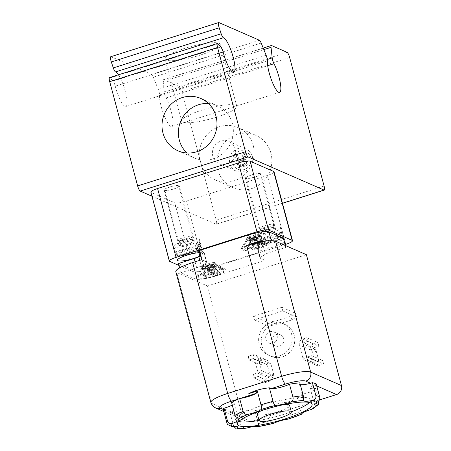 <?xml version="1.0" encoding="UTF-8"?>
<svg xmlns="http://www.w3.org/2000/svg" width="451" height="451" viewBox="0 0 451 451"><rect width="100%" height="100%" fill="white"/><g stroke="black" fill="none" stroke-linecap="round" stroke-linejoin="round"><path stroke-width="0.34" stroke-dasharray="2.25 1.69" d="M256.969 239.909L258.203 243.298L258.767 243.574L280.798 236.6L281.142 236.036L280.511 232.457L256.969 239.909A12.825 2.424 -15 0 0 258.011 240.372L281.559 232.913L282.191 236.493L281.847 237.057L259.815 244.03L259.252 243.754L258.011 240.372M281.847 237.057A12.019 2.272 -15 0 1 273.56 241.736A12.019 2.272 -15 0 1 259.815 244.03L259.252 243.754A12.504 2.368 165 0 0 273.03 241.544A12.504 2.368 165 0 0 282.281 236.702A12.504 2.368 165 0 0 282.191 236.493M280.511 232.457A12.825 2.424 -15 0 1 281.559 232.913M264.331 241.324A15.734 2.977 -15 0 1 270.267 241.465A15.734 2.977 -15 0 1 270.425 241.539A15.734 2.977 -15 0 1 255.864 249.115A35.093 6.641 165 0 0 252.216 249.488L251.912 248.354L246.742 249.11A13.31 2.52 -15 0 1 242.497 248.4A13.31 2.52 -15 0 1 242.615 247.87A13.31 2.52 -15 0 1 254.708 242.525A13.31 2.52 -15 0 1 267.849 241.105A13.31 2.52 -15 0 1 268.215 241.51A13.31 2.52 -15 0 1 258.959 246.528A13.31 2.52 -15 0 1 251.912 248.354M246.742 249.11L247.047 250.243A13.31 2.52 -15 0 1 242.801 249.533A13.31 2.52 -15 0 1 255.007 243.658A13.31 2.52 -15 0 1 268.52 242.644A13.31 2.52 -15 0 1 252.216 249.488M247.047 250.243A35.093 6.641 165 0 0 242.723 251.044A15.734 2.977 -15 0 1 240.603 249.533A15.734 2.977 -15 0 1 255.694 243.004M199.725 252.628A13.31 2.52 -15 0 1 203.13 253.383A13.31 2.52 -15 0 1 202.679 254.33A35.093 6.641 -15 0 1 204.264 253.485L206.721 262.662A35.093 6.641 165 0 0 201.315 266.051L199.787 260.328M284.327 241.905A13.31 2.52 -15 0 1 271.136 247.616A13.31 2.52 -15 0 1 258.682 248.354A13.31 2.52 -15 0 1 259.133 247.407A35.093 6.641 -15 0 1 257.549 248.253L260.013 257.436A14.522 2.745 165 0 0 259.973 257.848A14.522 2.745 165 0 0 260.515 258.361L265.098 260.357L215.657 276.012A16.941 3.208 -15 0 1 195.339 278.994L180.936 272.708L196.664 267.725A14.522 2.745 165 0 0 201.315 266.051M260.013 257.436A35.093 6.641 165 0 0 265.413 254.054L262.956 244.87A35.093 6.641 -15 0 1 261.969 245.632A13.31 2.52 -15 0 1 274.834 241.539A13.31 2.52 -15 0 1 284.119 241.11M269.647 240.761A16.941 3.208 -15 0 1 271.389 241.11L285.799 247.396L270.07 252.374A14.522 2.745 165 0 0 265.413 254.054M306.387 254.685L207.499 285.99L176.719 272.562A24.202 4.578 -15 0 1 175.817 271.711M206.721 262.662A14.522 2.745 165 0 0 206.761 262.256A14.522 2.745 165 0 0 206.22 261.743L201.636 259.742M277.083 335.713A6.049 5.778 113.6 0 1 269.05 343.036A6.049 5.778 113.6 0 1 266.169 335.178A6.049 5.778 113.6 0 1 277.083 335.713M283.634 338.571A6.049 5.778 -66.4 0 0 272.72 338.036A6.049 5.778 -66.4 0 0 281.79 344.795A6.049 5.778 -66.4 0 0 283.634 338.571M267.776 366.725L266.761 364.662L270.358 363.523L271.372 365.586L267.776 366.725L270.115 375.446L273.706 374.307L271.372 365.586M258.045 358.15A4.843 4.623 -66.4 0 0 252.318 354.982L248.129 356.307L249.115 359.983L253.304 358.652A0.97 0.925 113.6 0 1 254.449 359.289L257.769 371.686A0.97 0.925 113.6 0 1 257.115 372.887L252.926 374.212L253.913 377.887L258.102 376.557A4.843 4.623 -66.4 0 0 261.366 370.547L258.045 358.15L270.358 363.523M257.769 371.686L268.773 376.484L272.365 375.345L273.678 375.914L270.081 377.053L270.115 375.446M273.706 374.307L273.678 375.914M312.723 352.49L311.709 350.427L315.3 349.288L316.32 351.352L312.723 352.49L314.939 360.755L318.53 359.616L316.32 351.352M302.987 343.916A0.97 0.925 113.6 0 1 303.641 342.715L307.83 341.39L306.849 337.714L302.66 339.039A4.843 4.623 -66.4 0 0 299.396 345.054L302.717 357.451A4.843 4.623 -66.4 0 0 308.439 360.62L312.628 359.295L311.647 355.619L307.458 356.95A0.97 0.925 113.6 0 1 306.314 356.313L302.987 343.916L315.3 349.288M317.188 360.653L313.597 361.792L313.716 362.254A4.843 4.623 -66.4 0 0 319.443 365.423L323.632 364.092L322.645 360.422L318.457 361.747A0.97 0.925 113.6 0 1 317.312 361.116L317.188 360.653L318.502 361.228L314.905 362.362L314.939 360.755M318.53 359.616L318.502 361.228M313.597 361.792L314.905 362.362M303.641 342.715L314.646 347.512A0.97 0.925 113.6 0 0 313.992 348.719L310.395 349.858L311.709 350.427M255.486 355.134L266.485 359.937A4.843 4.623 -66.4 0 1 269.044 362.948L265.447 364.087L266.761 364.662M257.115 372.887L268.12 377.684A0.97 0.925 113.6 0 0 268.773 376.484L270.081 377.053M314.646 347.512L318.834 346.188L317.848 342.518L313.659 343.842A4.843 4.623 -66.4 0 0 310.395 349.858L299.396 345.054M268.12 377.684L263.931 379.015L264.912 382.685L269.1 381.36A4.843 4.623 -66.4 0 0 272.365 375.345L261.366 370.547M252.926 374.212L263.931 379.015M253.913 377.887L264.912 382.685M266.485 359.937A4.843 4.623 -66.4 0 0 263.322 359.78L259.133 361.104L260.114 364.78L264.303 363.455A0.97 0.925 113.6 0 1 265.447 364.087L254.449 359.289M248.129 356.307L259.133 361.104M249.115 359.983L260.114 364.78M312.628 359.295L323.632 364.092M311.647 355.619L322.645 360.422M307.83 341.39L318.834 346.188M306.849 337.714L317.848 342.518M290.794 316.281L295.574 313.287L296.555 316.963L291.78 319.951L290.794 316.281L275.961 320.977L276.948 324.652L291.78 319.951M282.805 310.959L281.819 307.289L253.501 316.252L254.488 319.928L282.805 310.959L296.555 316.963M254.488 319.928L268.238 325.926L267.257 322.256L275.961 320.977M276.948 324.652L268.238 325.926M253.501 316.252L267.257 322.256M281.819 307.289L295.574 313.287M294.199 335.223A17.426 16.648 -66.4 0 0 284.987 324.376A17.426 16.648 -66.4 0 0 262.758 333.689A17.426 16.648 -66.4 0 0 271.045 356.318A17.426 16.648 -66.4 0 0 288.882 353.15A17.426 16.648 -66.4 0 0 294.199 335.223M291.577 334.084A17.426 16.648 -66.4 0 0 282.365 323.232A17.426 16.648 -66.4 0 0 260.137 332.55A17.426 16.648 -66.4 0 0 268.43 355.179A17.426 16.648 -66.4 0 0 286.267 352.005A17.426 16.648 -66.4 0 0 291.577 334.084M316.162 383.829L314.386 384.883A12.104 2.289 165 0 0 310.057 387.961A12.104 2.289 165 0 0 315.655 388.418A48.404 9.155 -15 0 1 311.162 391.863A12.104 2.289 165 0 0 297.04 397.934A12.104 2.289 165 0 0 297.637 398.419A48.404 9.155 -15 0 1 286.937 402.343A12.104 2.289 165 0 0 276.029 404.271A12.104 2.289 165 0 0 266.823 408.121A48.404 9.155 -15 0 1 254.922 410.686A12.104 2.289 165 0 0 254.911 410.489A12.104 2.289 165 0 0 237.615 412.986A48.404 9.155 -15 0 1 231.662 413.093L230.072 412.953L230.72 412.682A12.104 2.289 165 0 0 233.071 410.528A12.104 2.289 165 0 0 225.466 410.387L223.645 410.573L223.493 410.235M319.387 399.986L251.151 421.595L231.662 413.093M207.499 285.99L242.565 416.842A7.261 6.94 -66.4 0 0 246.404 421.364A7.261 6.94 -66.4 0 0 251.151 421.595M118.495 74.793A18.153 4.115 -107.6 0 1 125.891 93.656A18.153 4.115 -107.6 0 1 125.88 106.498A18.153 4.115 -107.6 0 1 115.264 86.197A4.843 1.099 72.4 0 0 113.043 81.112L110.168 77.95A4.843 1.099 72.4 0 0 109.554 77.623M151.942 196.213L216.147 224.226A4.843 1.099 72.4 0 0 216.379 224.248A4.843 1.099 72.4 0 0 216.232 220.206L181.781 91.649A4.843 1.099 72.4 0 0 179.244 86.485L163.679 79.697A4.843 1.099 72.4 0 0 163.448 79.675A4.843 1.099 72.4 0 0 163.161 81.496L164.339 92.06A4.843 1.099 72.4 0 0 166.12 97.873A18.153 4.115 -107.6 0 1 172.209 115.856A18.153 4.115 -107.6 0 1 171.724 126.5A18.153 4.115 -107.6 0 1 163.927 115.011A18.153 4.115 -107.6 0 1 159.524 94.992A4.843 1.099 72.4 0 0 158.256 89.405L153.329 77.211A4.843 1.099 72.4 0 0 151.581 74.421L111.036 56.73A4.843 1.099 72.4 0 0 110.805 56.708M200.3 55.067A28.56 5.401 165 0 0 220.161 44.299A28.56 5.401 165 0 0 191.179 46.476A28.56 5.401 165 0 0 164.987 59.087A28.56 5.401 165 0 0 200.3 55.067M270.899 153.086A28.56 27.285 -66.4 0 0 255.802 135.306A28.56 27.285 -66.4 0 0 219.372 150.572A28.56 27.285 -66.4 0 0 232.958 187.661A28.56 27.285 -66.4 0 0 262.194 182.458A28.56 27.285 -66.4 0 0 270.899 153.086M208.469 103.51A28.56 27.285 113.6 0 1 217.286 105.635A28.56 27.285 113.6 0 1 232.383 123.416A28.56 27.285 113.6 0 1 223.679 152.793A28.56 27.285 113.6 0 1 194.443 157.991A28.56 27.285 113.6 0 1 186.889 152.979M253.214 145.374A28.56 27.285 113.6 0 1 244.51 174.746A28.56 27.285 113.6 0 1 215.274 179.943A28.56 27.285 113.6 0 1 201.687 142.854A28.56 27.285 113.6 0 1 238.117 127.594A28.56 27.285 113.6 0 1 253.214 145.374M235.259 149.044A12.104 11.563 -66.4 0 0 228.86 141.507A12.104 11.563 -66.4 0 0 220.945 141.124A12.104 11.563 -66.4 0 0 212.41 152.032A12.104 11.563 -66.4 0 0 219.18 163.69A12.104 11.563 -66.4 0 0 227.095 164.079A12.104 11.563 -66.4 0 0 235.259 149.044M216.908 117.046A28.56 5.401 -15 0 1 181.595 121.065A28.56 5.401 -15 0 1 207.781 108.454A28.56 5.401 -15 0 1 236.769 106.284A28.56 5.401 -15 0 1 216.908 117.046M246.235 162.354C246.579 163.51 245.942 164.384 244.329 164.981L240.778 166.109L239.757 162.309L242.954 161.3L245.237 161.154L246.235 162.354L244.927 161.785C245.271 162.935 244.634 163.814 243.021 164.412L239.464 165.534L240.778 166.109M244.222 169.525A9.68 9.251 113.6 0 1 232.744 158.216A9.68 9.251 113.6 0 1 248.315 153.284A9.68 9.251 113.6 0 1 244.222 169.525M244.183 171.532A12.104 11.563 113.6 0 1 236.268 171.149A12.104 11.563 113.6 0 1 230.506 155.432A12.104 11.563 113.6 0 1 245.942 148.965A12.104 11.563 113.6 0 1 252.718 160.624A12.104 11.563 113.6 0 1 244.183 171.532M243.732 156.683C243.095 158.882 242.497 160.032 241.945 160.139L239.408 160.996L238.038 155.899L236.549 156.367L239.622 167.845L244.611 166.267C247.311 165.432 248.366 163.967 247.768 161.87L246.167 159.913L243.771 159.75L245.333 156.976L246.443 153.239L244.583 153.825L243.732 156.683L242.424 156.114C241.787 158.307 241.189 159.462 240.637 159.564L238.094 160.426L239.408 160.996M238.094 160.426L236.73 155.324L235.242 155.798L238.314 167.276L243.298 165.697C245.998 164.863 247.052 163.392 246.46 161.3L244.859 159.344L242.463 159.175L244.025 156.401L245.13 152.663L243.275 153.255L244.583 153.825M243.275 153.255L242.424 156.114M245.13 152.663L246.443 153.239M243.202 158.324L244.51 158.899M242.463 159.175L243.771 159.75M239.464 165.534L238.449 161.74L239.757 162.309M238.449 161.74L241.64 160.725L243.929 160.579L244.927 161.785M238.314 167.276L239.622 167.845M235.242 155.798L236.549 156.367M236.73 155.324L238.038 155.899M240.637 159.564L241.945 160.139M274.045 171.831A9.68 1.832 -15 0 1 267.313 175.478L186.41 201.095A9.68 1.832 -15 0 1 174.802 202.798L151.22 192.515A9.68 1.832 -15 0 1 150.859 192.171M285.043 244.577L204.861 269.963A9.68 1.832 -15 0 1 193.254 271.665L178.985 265.442M204.264 253.485A14.522 2.745 165 0 0 204.303 253.073A14.522 2.745 165 0 0 203.756 252.56L199.173 250.559M283.341 238.213L267.606 243.19A14.522 2.745 165 0 0 262.956 244.87M257.549 248.253A14.522 2.745 165 0 0 257.51 248.664A14.522 2.745 165 0 0 258.051 249.177L262.64 251.179L213.199 266.834A16.941 3.208 -15 0 1 192.881 269.811L178.472 263.525M179.639 267.883L180.936 272.708M262.64 251.179L265.098 260.357M285.286 245.479L285.799 247.396M246.46 239.041A7.261 1.376 165 0 0 254.37 238.004A7.261 1.376 165 0 0 260.216 235.027A7.261 1.376 165 0 0 259.939 234.774A7.261 1.376 165 0 0 252.03 235.805A7.261 1.376 165 0 0 246.184 238.788A7.261 1.376 165 0 0 246.46 239.041M260.25 235.918A7.261 1.376 165 0 0 253.017 236.764A7.261 1.376 165 0 0 246.556 239.644A7.261 1.376 165 0 0 246.494 239.932A7.261 1.376 165 0 0 253.862 239.38A7.261 1.376 165 0 0 260.52 236.177A7.261 1.376 165 0 0 260.323 235.952A7.261 1.376 165 0 0 260.25 235.918M242.723 251.044C246.68 246.556 251.06 245.913 255.864 249.115M284.378 404.502A16.698 3.157 165 0 0 268.954 407.755A16.698 3.157 165 0 0 261.417 410.658M257.341 414.046A16.698 3.157 165 0 0 277.991 411.695A16.698 3.157 165 0 0 289.604 405.404M251.438 236.138A6.517 1.235 -15 0 1 259.494 235.219A6.517 1.235 -15 0 1 254.962 237.677A6.517 1.235 -15 0 1 246.906 238.596A6.517 1.235 -15 0 1 251.438 236.138M255.396 239.284A6.517 1.235 -15 0 1 247.334 240.203A6.517 1.235 -15 0 1 247.39 239.938A6.517 1.235 -15 0 1 253.31 237.322A6.517 1.235 -15 0 1 259.748 236.628A6.517 1.235 -15 0 1 259.928 236.826A6.517 1.235 -15 0 1 255.396 239.284M232.259 405.021A12.104 2.289 165 0 0 234.108 403.138A12.104 2.289 165 0 0 231.566 402.439M299.825 382.826A12.104 2.289 165 0 0 298.99 384.049A12.104 2.289 165 0 0 300.327 384.692M297.637 398.419L301.082 411.273L301.465 414.243M288.922 418.951L290.382 415.196L286.937 402.343M312.785 408.843L314.606 404.716L311.162 391.863M237.615 412.986L241.06 425.84L244.854 428.427M233.708 426.404L230.072 412.953M258.97 426.561L254.922 410.686M266.823 408.121L270.267 420.975L272.911 423.551M223.645 410.573L227.518 424.509M309.471 402.54A38.724 7.323 165 0 0 310.874 399.704A38.724 7.323 165 0 0 309.431 398.34A38.724 7.323 165 0 0 267.24 403.859A38.724 7.323 165 0 0 236.065 419.746A38.724 7.323 165 0 0 238.703 421.499M259.049 420.433A38.724 7.323 165 0 0 291.312 411.786M315.655 388.418L318.947 400.719M176.939 255.221L177.502 255.497L199.539 248.524L199.878 247.96L199.246 244.38A12.825 2.424 -15 0 1 200.295 244.837L200.926 248.416L200.582 248.98L178.551 255.954L177.987 255.683L176.753 252.295A12.825 2.424 -15 0 1 175.704 251.838L176.939 255.221A12.504 2.368 165 0 1 176.865 255.097L173.736 246.545A13.31 2.52 165 0 0 182.379 246.601A13.31 2.52 165 0 0 196.151 242.334C196.89 244.538 197.797 246.004 198.874 246.736L198.987 240.558L202.679 254.33M188.067 254.832A12.019 2.272 -15 0 1 178.551 255.954L177.987 255.683A12.504 2.368 165 0 0 197.921 251.139A12.504 2.368 165 0 0 201.016 248.625A12.504 2.368 165 0 0 200.926 248.416M176.753 252.295L200.295 244.837M199.246 244.38L175.704 251.838M255.441 233.635A13.31 2.52 165 0 0 254.99 234.576A13.31 2.52 165 0 0 255.001 234.621A13.31 2.52 165 0 0 256.196 235.242A13.31 2.52 165 0 0 270.865 232.885A13.31 2.52 165 0 0 280.714 227.727A13.31 2.52 165 0 0 280.702 227.687A13.31 2.52 165 0 0 272.156 227.569A13.31 2.52 165 0 0 258.276 231.859L258.384 238.004C257.262 237.277 256.281 235.822 255.441 233.635L259.133 247.407M261.969 245.632L258.276 231.859M198.987 240.558A13.31 2.52 165 0 0 199.449 239.656A13.31 2.52 165 0 0 199.443 239.611A13.31 2.52 165 0 0 185.93 240.625A13.31 2.52 165 0 0 173.725 246.5A13.31 2.52 165 0 0 173.736 246.545M198.925 252.673L196.151 242.334M218.814 271.852L212.906 273.92L209.822 265.521L211.141 264.974L212.489 265.239L218.814 271.852A8.05 1.522 165 0 0 218.205 271.547L212.945 273.159L210.865 264.833L208.762 265.132L208.65 265.588L210.251 272.658A8.05 1.522 165 0 0 207.956 273.374L209.236 274.107L207.725 265.335L207.263 265.436L209.416 264.551L207.776 264.991M209.236 274.107L203.328 276.175A8.05 1.522 165 0 0 203.937 276.486L210.403 274.698L211.897 275.369A8.05 1.522 165 0 0 214.191 274.653L212.906 273.92M208.537 274.529L206.485 266.197L207.708 265.459L208.007 273.165A7.611 1.438 -15 0 1 210.279 272.46L211.739 273.329L212.945 273.159M203.937 276.486L205.769 267.33L206.767 266.338L208.869 266.045L211.897 275.369M207.956 273.374L210.267 272.663M214.191 274.653L209.918 265.718M212.195 265.087A3.642 0.688 -15 0 1 212.195 265.092A3.642 0.688 -15 0 1 212.466 265.205L218.284 271.66A7.611 1.438 -15 0 0 217.726 271.417L212.195 265.087L210.865 264.833M206.485 266.197L205.476 267.178L203.328 276.175M207.533 265.932A3.642 0.688 -15 0 1 208.65 265.588M210.425 266.485A3.642 0.688 -15 0 1 209.315 266.834M205.769 267.33A3.642 0.688 -15 0 1 205.476 267.178M253.107 246.624L251.077 238.286L252.244 237.553L252.368 245.513A8.05 1.522 165 0 1 254.646 244.786L256.264 245.417L257.487 245.237L255.424 236.905L256.743 237.158L262.713 243.602A8.05 1.522 165 0 1 263.378 243.895L257.544 245.975L254.556 237.773L258.953 246.669A8.05 1.522 165 0 1 256.675 247.39L255.057 246.759L253.834 246.939L251.382 238.416L250.395 239.413L248.602 248.574A8.05 1.522 165 0 1 247.943 248.281L253.812 246.24L252.272 237.412L251.861 237.502L254.003 236.628L252.363 237.068M255.424 236.905L253.293 237.22L253.146 237.683L254.685 244.589A7.611 1.438 -15 0 0 252.43 245.299L253.778 246.207M256.743 237.158A3.642 0.688 -15 0 1 256.782 237.164A3.642 0.688 -15 0 1 257.053 237.282L262.871 243.737A7.611 1.438 -15 0 0 262.24 243.478L257.487 245.237M258.953 246.669L257.544 245.975M248.602 248.574L253.834 246.939M251.382 238.416L253.513 238.105L253.992 238.883L256.675 247.39M254.556 237.773L255.728 237.04L257.064 237.299L263.378 243.895M251.077 238.286L250.074 239.272L247.943 248.281M255.091 238.534A3.642 0.688 -15 0 1 253.992 238.883M250.395 239.413A3.642 0.688 -15 0 1 250.074 239.272M252.047 238.032A3.642 0.688 -15 0 1 253.146 237.683M187.317 239.323A7.261 1.376 -15 0 1 178.404 240.462A7.261 1.376 -15 0 1 178.342 240.344A7.261 1.376 -15 0 1 185 237.141A7.261 1.376 -15 0 1 192.368 236.589A7.261 1.376 -15 0 1 192.368 236.724A7.261 1.376 -15 0 1 187.317 239.323M169.858 187.103A7.261 1.376 -15 0 1 178.833 186.083A7.261 1.376 -15 0 1 173.787 188.822A7.261 1.376 -15 0 1 164.807 189.843A7.261 1.376 -15 0 1 169.858 187.103M193.998 240.71A7.988 1.511 165 0 0 185.299 241.849A7.988 1.511 165 0 0 178.867 245.124A7.988 1.511 165 0 0 188.744 244.002A7.988 1.511 165 0 0 194.296 240.992A7.988 1.511 165 0 0 193.998 240.71M188.349 243.828A6.517 1.235 -15 0 1 180.287 244.746A6.517 1.235 -15 0 1 186.263 241.866A6.517 1.235 -15 0 1 192.881 241.37A6.517 1.235 -15 0 1 188.349 243.828M187.498 240.642A6.517 1.235 -15 0 1 179.492 241.668A6.517 1.235 -15 0 1 179.436 241.561A6.517 1.235 -15 0 1 185.412 238.686A6.517 1.235 -15 0 1 192.03 238.19A6.517 1.235 -15 0 1 192.03 238.308A6.517 1.235 -15 0 1 187.498 240.642M173.985 188.907A7.988 1.511 165 0 0 179.537 185.897A7.988 1.511 165 0 0 171.431 186.505A7.988 1.511 165 0 0 164.108 190.029A7.988 1.511 165 0 0 173.985 188.907M268.582 227.4A7.261 1.376 -15 0 1 259.669 228.539A7.261 1.376 -15 0 1 259.601 228.42A7.261 1.376 -15 0 1 266.259 225.218A7.261 1.376 -15 0 1 273.633 224.666A7.261 1.376 -15 0 1 273.633 224.801A7.261 1.376 -15 0 1 268.582 227.4M251.122 175.18A7.261 1.376 -15 0 1 260.097 174.159A7.261 1.376 -15 0 1 255.052 176.893A7.261 1.376 -15 0 1 246.071 177.919A7.261 1.376 -15 0 1 251.122 175.18M275.262 228.787A7.988 1.511 165 0 0 266.564 229.925A7.988 1.511 165 0 0 260.131 233.201A7.988 1.511 165 0 0 268.238 232.592A7.988 1.511 165 0 0 275.561 229.069A7.988 1.511 165 0 0 275.262 228.787M269.613 231.904A6.517 1.235 -15 0 1 261.552 232.823A6.517 1.235 -15 0 1 267.528 229.942A6.517 1.235 -15 0 1 274.146 229.446A6.517 1.235 -15 0 1 269.613 231.904M268.757 228.719A6.517 1.235 -15 0 1 260.757 229.745A6.517 1.235 -15 0 1 260.695 229.638A6.517 1.235 -15 0 1 266.676 226.757A6.517 1.235 -15 0 1 273.289 226.261A6.517 1.235 -15 0 1 273.295 226.385A6.517 1.235 -15 0 1 268.757 228.719M260.503 173.691A7.988 1.511 165 0 0 251.799 174.83A7.988 1.511 165 0 0 245.372 178.106A7.988 1.511 165 0 0 253.473 177.497A7.988 1.511 165 0 0 260.802 173.973A7.988 1.511 165 0 0 260.503 173.691M224.012 269.061C218.166 266.513 213.785 267.155 210.871 270.989A35.093 6.641 165 0 0 214.518 270.617L214.214 269.484L219.383 268.728L219.688 269.861A35.093 6.641 165 0 0 224.012 269.061A15.734 2.977 -15 0 1 225.68 269.388A15.734 2.977 -15 0 1 225.833 269.467A15.734 2.977 -15 0 1 211.84 276.886A15.734 2.977 -15 0 1 196.016 277.455A15.734 2.977 -15 0 1 210.871 270.989M207.426 265.622A6.517 1.235 -15 0 1 215.161 264.551A6.517 1.235 -15 0 1 215.341 264.754A6.517 1.235 -15 0 1 209.36 267.629A6.517 1.235 -15 0 1 202.747 268.125A6.517 1.235 -15 0 1 202.803 267.866A6.517 1.235 -15 0 1 207.426 265.622M219.383 268.728A13.31 2.52 -15 0 1 223.262 269.033A13.31 2.52 -15 0 1 223.628 269.439A13.31 2.52 -15 0 1 211.423 275.313A13.31 2.52 -15 0 1 197.91 276.328A13.31 2.52 -15 0 1 198.028 275.792A13.31 2.52 -15 0 1 207.471 271.214A13.31 2.52 -15 0 1 214.214 269.484M210.228 265.65A6.517 1.235 -15 0 1 202.319 266.518A6.517 1.235 -15 0 1 206.998 264.015A6.517 1.235 -15 0 1 214.907 263.142A6.517 1.235 -15 0 1 210.228 265.65M219.688 269.861A13.31 2.52 -15 0 1 223.933 270.566A13.31 2.52 -15 0 1 211.722 276.446A13.31 2.52 -15 0 1 198.215 277.461A13.31 2.52 -15 0 1 214.518 270.617M201.868 266.964A7.261 1.376 165 0 0 209.783 265.932A7.261 1.376 165 0 0 215.623 262.95A7.261 1.376 165 0 0 215.352 262.696A7.261 1.376 165 0 0 207.443 263.734A7.261 1.376 165 0 0 201.597 266.71A7.261 1.376 165 0 0 201.868 266.964M215.663 263.846A7.261 1.376 165 0 0 208.43 264.692A7.261 1.376 165 0 0 201.969 267.567A7.261 1.376 165 0 0 201.907 267.86A7.261 1.376 165 0 0 209.275 267.308A7.261 1.376 165 0 0 215.933 264.1A7.261 1.376 165 0 0 215.736 263.88A7.261 1.376 165 0 0 215.663 263.846M258.767 243.574A12.019 2.272 -15 0 1 267.054 238.895A12.019 2.272 -15 0 1 280.798 236.6M281.142 236.036A12.504 2.368 165 0 0 267.167 238.308A12.504 2.368 165 0 0 258.13 243.174A12.504 2.368 165 0 0 258.203 243.298M306.314 356.313L317.312 361.116M258.102 376.557L269.1 381.36M252.318 354.982L263.322 359.78M253.304 358.652L264.303 363.455M302.66 339.039L313.659 343.842M302.717 357.451L313.716 362.254M308.439 360.62L319.443 365.423M307.458 356.95L318.457 361.747M210.876 402.563A24.202 4.578 165 0 0 211.784 403.414L242.565 416.842M215.623 407.935A7.261 6.94 113.6 0 1 211.784 403.414L176.719 272.562M314.386 384.883L316.72 385.904M223.138 52.045L115.264 86.197M218.91 22.573L111.036 56.73M151.581 74.421L259.455 40.263M166.12 97.873L267.697 65.705M267.398 60.84L159.524 94.992M271.553 45.54L163.679 79.697M179.244 86.485L287.118 52.333M218.036 43.792L110.168 77.95M216.232 220.206L324.1 186.049M282.456 203.226L216.147 224.226M289.655 57.497L181.781 91.649M163.161 81.496L263.852 49.616M267.308 59.459L164.339 92.06M158.256 89.405L266.124 55.253M261.202 43.054L153.329 77.211M113.043 81.112L220.917 46.96M244.025 156.401L245.333 156.976M246.46 161.3L247.768 161.87M243.298 165.697L244.611 166.267M241.64 160.725L242.954 161.3M239.819 159.88L241.127 160.455M243.021 164.412L244.329 164.981M204.861 269.963L186.41 201.095M193.254 271.665L174.802 202.798M169.677 261.383L151.22 192.515M285.765 244.346L267.313 175.478M203.756 252.56L206.22 261.743M195.08 261.817L196.664 267.725M213.199 266.834L215.657 276.012M258.051 249.177L260.515 258.361M267.606 243.19L270.07 252.374M271.389 241.11L271.282 240.704M195.339 278.994L192.881 269.811M230.72 412.682L225.466 410.387M290.382 415.196A48.404 9.155 165 0 0 301.082 411.273M314.606 404.716A48.404 9.155 165 0 0 319.099 401.277M233.528 425.857A48.404 9.155 165 0 0 241.06 425.84M258.367 423.545A48.404 9.155 165 0 0 270.267 420.975M226.96 423.173A48.404 9.155 165 0 0 227.141 423.596M177.502 255.497A12.019 2.272 -15 0 1 185.789 250.818A12.019 2.272 -15 0 1 199.539 248.524M199.878 247.96A12.504 2.368 165 0 0 185.902 250.232A12.504 2.368 165 0 0 176.865 255.097L177.001 255.339M200.582 248.98A12.019 2.272 -15 0 1 191.19 253.998M209.202 274.868L206.767 266.338M211.739 273.329L208.762 265.132M210.403 274.698L208.869 266.045M213.611 273.498L211.141 264.974M217.974 271.558L218.29 271.665A7.611 1.438 -15 0 1 218.323 271.722M214 274.343A7.611 1.438 -15 0 1 211.728 275.048M204.28 276.091A7.611 1.438 -15 0 1 203.683 275.786M255.057 246.759L253.513 238.105M256.264 245.417L253.293 237.22M258.209 245.553L255.728 237.04M258.75 246.359A7.611 1.438 -15 0 1 256.495 247.075M248.946 248.18A7.611 1.438 -15 0 1 248.287 247.892M262.499 243.619L262.877 243.737A7.611 1.438 -15 0 1 262.894 243.765M259.601 244.047C264.985 245.254 284.902 238.641 282.281 236.702L280.714 227.727M258.265 243.416L255.001 234.621M269.05 343.036L275.595 345.894M273.887 331.947L280.437 334.805M253.936 358.686L264.94 363.483M305.276 360.467L316.275 365.265M306.821 356.916L317.825 361.719M268.43 355.179L271.045 356.318M282.365 323.232L284.987 324.376M233.748 72.346L125.88 106.498M279.592 92.348L171.724 126.5M282.484 203.316L216.379 224.248M263.232 48.082L163.448 79.675M217.286 105.635L200.915 98.493M194.443 157.991L178.072 150.848M215.274 179.943L232.958 187.661M238.117 127.594L255.802 135.306M236.769 106.284L220.161 44.299M181.595 121.065L164.987 59.087M244.859 159.344L246.167 159.913M245.237 161.154L243.929 160.579M219.18 163.69L236.268 171.149M228.86 141.507L245.942 148.965M246.184 238.788L246.494 239.932M260.216 235.027L260.52 236.177M246.556 239.644L240.603 249.533M260.323 235.952L270.425 241.539M268.52 242.644L268.215 241.51M242.801 249.533L242.497 248.4M259.928 236.826L259.494 235.219M247.334 240.203L246.906 238.596M246.404 421.364L223.837 411.521M237.502 427.058L233.071 410.528M238.54 419.667L234.108 403.138M236.065 419.746L237.294 424.34M310.874 399.704L312.109 404.293M303.422 400.578L298.99 384.049M314.488 404.491L310.057 387.961M301.443 414.362L297.04 397.934M259.009 425.778L254.911 410.489M178.337 255.971L187.898 254.883M191.359 253.958L198.902 250.976L201.016 248.625L199.449 239.656M254.99 234.576L258.682 248.354M280.702 227.687L284.395 241.46M257.51 248.664L259.973 257.848M204.303 253.073L206.761 262.256M173.725 246.5L177.418 260.278M199.443 239.611L203.13 253.383M247.39 239.938L242.615 247.87M259.748 236.628L267.849 241.105M209.264 274.14L207.725 265.335M212.883 273.892L209.822 265.521M209.416 264.551L212.195 265.092M257.51 245.942L254.437 237.553M253.812 246.24L252.272 237.412M252.397 245.513L254.668 244.792M254.003 236.628L256.782 237.164M192.368 236.589L178.833 186.083M178.342 240.344L164.807 189.843M192.881 241.37L192.03 238.19M180.287 244.746L179.436 241.561M192.03 238.308L192.368 236.724M179.492 241.668L178.404 240.462M164.108 190.029L178.867 245.124M179.537 185.897L194.296 240.992M273.633 224.666L260.097 174.159M259.601 228.42L246.071 177.919M274.146 229.446L273.289 226.261M261.552 232.823L260.695 229.638M273.295 226.385L273.633 224.801M260.757 229.745L259.669 228.539M245.372 178.106L260.131 233.201M260.802 173.973L275.561 229.069M202.803 267.866L198.028 275.792M215.161 264.551L223.262 269.033M215.341 264.754L214.907 263.142M202.747 268.125L202.319 266.518M223.933 270.566L223.628 269.439M198.215 277.461L197.91 276.328M201.969 267.567L196.016 277.455M215.736 263.88L225.833 269.467M201.597 266.71L201.907 267.86M215.623 262.95L215.933 264.1"/><path stroke-width="0.68" d="M248.614 234.909L251.077 244.087L246.579 245.513A24.202 4.578 -15 0 1 255.694 243.004A24.202 4.578 -15 0 1 264.331 241.324A24.202 4.578 -15 0 1 269.647 240.761A24.202 4.578 -15 0 1 275.606 241.251L306.387 254.685L341.446 385.532L310.666 372.103A24.202 4.578 165 0 0 281.644 376.359L227.704 393.441A24.202 4.578 165 0 0 210.876 402.563C213.013 407.535 214.394 407.056 215.623 407.935A7.261 6.94 113.6 0 0 220.37 408.166A16.941 3.208 -15 0 1 231.515 401.181A7.261 1.646 -107.6 0 1 227.704 393.441L192.645 262.589L201.636 259.742L199.173 250.559L248.614 234.909A16.941 3.208 -15 0 1 268.931 231.927L283.341 238.213L285.286 245.479M210.876 402.563L175.817 271.711A24.202 4.578 -15 0 1 192.645 262.589M316.72 385.904L336.547 394.552A7.261 6.94 -66.4 0 0 341.446 385.532M300.327 384.692A12.104 2.289 165 0 0 310.705 383.277L312.38 382.6L316.162 383.829L319.697 397.01A48.404 9.155 165 0 0 315.875 395.662C316.314 398.019 315.221 399.603 312.582 400.409A12.104 2.289 -15 0 1 303.422 400.578A12.104 2.289 -15 0 1 303.405 400.426C303.675 399.761 303.63 398.182 303.269 395.685L299.825 382.826A48.404 9.155 -15 0 0 289.486 384.201L292.93 397.055C293.545 399.383 292.75 401.074 290.545 402.134A12.104 2.289 -15 0 1 276.051 405.263C274.614 405.122 273.605 403.82 273.018 401.356L269.394 387.837L270.882 388.717A12.104 2.289 165 0 0 289.486 384.201M336.547 394.552L319.387 399.986M220.917 46.96A4.843 1.099 -107.6 0 1 223.138 52.045A18.153 4.115 72.4 0 0 233.748 72.346A18.153 4.115 72.4 0 0 232.581 55.061A18.153 4.115 72.4 0 0 223.42 37.737A4.843 1.099 -107.6 0 1 221.176 33.757L219.192 27.799A4.843 1.099 -107.6 0 1 218.679 22.55A4.843 1.099 -107.6 0 1 218.91 22.573L259.455 40.263A4.843 1.099 -107.6 0 1 261.202 43.054L266.124 55.253A4.843 1.099 -107.6 0 1 267.398 60.84A18.153 4.115 72.4 0 0 271.795 80.853A18.153 4.115 72.4 0 0 279.592 92.348A18.153 4.115 72.4 0 0 280.082 81.699A18.153 4.115 72.4 0 0 273.994 63.715A4.843 1.099 -107.6 0 1 272.207 57.903L271.034 47.344A4.843 1.099 -107.6 0 1 271.322 45.517A4.843 1.099 -107.6 0 1 271.553 45.54L287.118 52.333A4.843 1.099 -107.6 0 1 289.655 57.497L324.1 186.049A4.843 1.099 -107.6 0 1 324.252 190.091A4.843 1.099 -107.6 0 1 324.021 190.068L248.05 156.92A4.843 1.099 -107.6 0 1 245.513 151.761L217.579 47.507A4.843 1.099 -107.6 0 1 217.427 43.465A4.843 1.099 -107.6 0 1 218.036 43.792L220.917 46.96M218.679 22.55L110.805 56.708A4.843 1.099 72.4 0 0 111.318 61.956L113.308 67.915A4.843 1.099 72.4 0 0 115.546 71.895A18.153 4.115 -107.6 0 1 118.495 74.793M217.427 43.465L109.554 77.623A4.843 1.099 72.4 0 0 109.706 81.665L137.64 185.913A4.843 1.099 72.4 0 0 140.176 191.077L151.942 196.213M162.974 133.068A28.56 27.285 113.6 0 1 171.679 103.696A28.56 27.285 113.6 0 1 200.915 98.493A28.56 27.285 113.6 0 1 214.501 135.582A28.56 27.285 113.6 0 1 178.072 150.848A28.56 27.285 113.6 0 1 162.974 133.068M186.889 152.979A28.56 27.285 113.6 0 1 179.346 140.21A28.56 27.285 113.6 0 1 208.469 103.51M178.985 265.442L169.677 261.383A9.68 1.832 -15 0 1 169.317 261.039L150.859 192.171A9.68 1.832 -15 0 1 157.591 188.524L238.494 162.907A9.68 1.832 -15 0 1 250.108 161.204L273.684 171.487A9.68 1.832 -15 0 1 274.045 171.831L292.496 240.699A9.68 1.832 -15 0 1 285.765 244.346L285.043 244.577M169.317 261.039A9.68 1.832 -15 0 1 176.048 257.391L256.952 231.775A9.68 1.832 -15 0 1 268.559 230.072L292.135 240.355A9.68 1.832 -15 0 1 292.496 240.699M179.639 267.883L178.472 263.525L194.206 258.547A14.522 2.745 165 0 0 198.857 256.867A35.093 6.641 -15 0 1 199.844 256.106A13.31 2.52 -15 0 1 185.97 260.396A13.31 2.52 -15 0 1 177.418 260.278A13.31 2.52 -15 0 1 185.282 255.717A13.31 2.52 -15 0 1 199.725 252.628M284.119 241.11A13.31 2.52 -15 0 1 284.395 241.46A13.31 2.52 -15 0 1 284.327 241.905M255.694 243.004A15.734 2.977 -15 0 1 264.331 241.324M251.077 244.087A16.941 3.208 -15 0 1 269.647 240.761M199.787 260.328L198.857 256.867M261.417 410.658A16.698 3.157 165 0 0 257.341 414.046L259.06 420.473A16.698 3.157 -15 0 1 274.377 413.099A16.698 3.157 -15 0 1 291.323 411.831A16.698 3.157 -15 0 1 279.71 418.122A16.698 3.157 -15 0 1 259.06 420.473M291.323 411.831L289.604 405.404A16.698 3.157 165 0 0 284.378 404.502M223.645 410.573L223.482 409.525A48.404 9.155 -15 0 1 224.051 408.194A12.104 2.289 165 0 0 232.259 405.021M257.188 390.989A12.104 2.289 165 0 0 257.239 390.808L260.994 404.812C261.777 407.078 261.811 408.657 261.09 409.559A12.104 2.289 -15 0 1 248.061 414.334C245.586 414.751 243.929 413.759 243.095 411.374A48.404 9.155 165 0 0 235.01 415.292L231.566 402.439A48.404 9.155 -15 0 1 238.895 398.847L240.157 398.447A12.104 2.289 165 0 0 256.14 393.385L257.188 390.989L248.817 393.644C254.95 390.459 261.811 388.52 269.394 387.837M318.947 400.719L318.485 404.462L316.895 405.19A12.104 2.289 -15 0 1 314.488 404.491A12.104 2.289 -15 0 1 317.329 402.089C319.173 401.176 319.962 399.485 319.697 397.01M235.01 415.292C235.884 417.502 236.882 418.81 238.01 419.21A12.104 2.289 -15 0 1 238.54 419.667A12.104 2.289 -15 0 1 232.541 423.399C230.168 424.137 228.488 423.354 227.496 421.048A48.404 9.155 165 0 0 226.96 423.173L227.518 424.509L232.096 426.573A12.104 2.289 -15 0 1 237.502 427.058A12.104 2.289 -15 0 1 236.747 428.213L246.116 428.196A12.104 2.289 -15 0 1 258.711 426.522L273.515 423.331A12.104 2.289 -15 0 1 288.161 419.12L301.465 414.243A12.104 2.289 -15 0 1 311.308 409.469L312.785 408.843L318.485 404.462M235.884 428.45L233.708 426.404M248.817 393.644A48.404 9.155 -15 0 1 257.239 390.808M243.095 411.374L239.644 398.504M227.496 421.048L224.051 408.194M310.66 402.929A38.724 7.323 -15 0 1 312.109 404.293A38.724 7.323 -15 0 1 276.598 421.392A38.724 7.323 -15 0 1 237.294 424.34A38.724 7.323 -15 0 1 268.475 408.454A38.724 7.323 -15 0 1 310.66 402.929M238.703 421.499A38.724 7.323 165 0 0 259.049 420.433M291.312 411.786A38.724 7.323 165 0 0 309.471 402.54M312.38 382.6L315.875 395.662M199.844 256.106L198.925 252.673M270.882 388.717L285.455 384.105A16.941 3.208 -15 0 1 305.767 381.123A7.261 6.94 -66.4 0 0 310.666 372.103L275.606 241.251M285.455 384.105A7.261 1.646 -107.6 0 1 281.644 376.359L246.579 245.513M305.767 381.123L310.705 383.277M115.546 71.895L223.42 37.737M267.697 65.705L273.994 63.715M140.176 191.077L248.05 156.92M245.513 151.761L137.64 185.913M109.706 81.665L217.579 47.507M324.021 190.068L282.456 203.226M263.852 49.616L271.034 47.344M272.207 57.903L267.308 59.459M111.318 61.956L219.192 27.799M221.176 33.757L113.308 67.915M176.048 257.391L157.591 188.524M256.952 231.775L238.494 162.907M268.559 230.072L250.108 161.204M292.135 240.355L273.684 171.487M194.206 258.547L195.08 261.817M271.282 240.704L268.931 231.927M231.515 401.181L238.895 398.847M223.482 409.525L220.37 408.166M240.157 398.447L256.14 393.385M312.582 400.409A44.531 8.422 -15 0 1 317.329 402.089M303.269 395.685A48.404 9.155 165 0 0 292.93 397.055M290.545 402.134A44.531 8.422 -15 0 1 303.405 400.426M301.465 414.243A44.531 8.422 -15 0 1 288.161 419.12M316.895 405.19A44.531 8.422 -15 0 1 311.308 409.469M246.116 428.196A44.531 8.422 -15 0 1 236.747 428.213M273.515 423.331A44.531 8.422 -15 0 1 258.711 426.522M238.01 419.21A44.531 8.422 -15 0 1 248.061 414.334M232.096 426.573A44.531 8.422 -15 0 1 232.541 423.399M261.09 409.559A44.531 8.422 -15 0 1 276.051 405.263M273.018 401.356A48.404 9.155 165 0 0 260.994 404.812M191.19 253.998A12.019 2.272 -15 0 1 188.067 254.832M324.252 190.091L282.484 203.316M271.322 45.517L263.232 48.082M223.837 411.521L215.623 407.935M223.487 410.207L226.96 423.173M187.898 254.883L191.359 253.958"/></g></svg>
